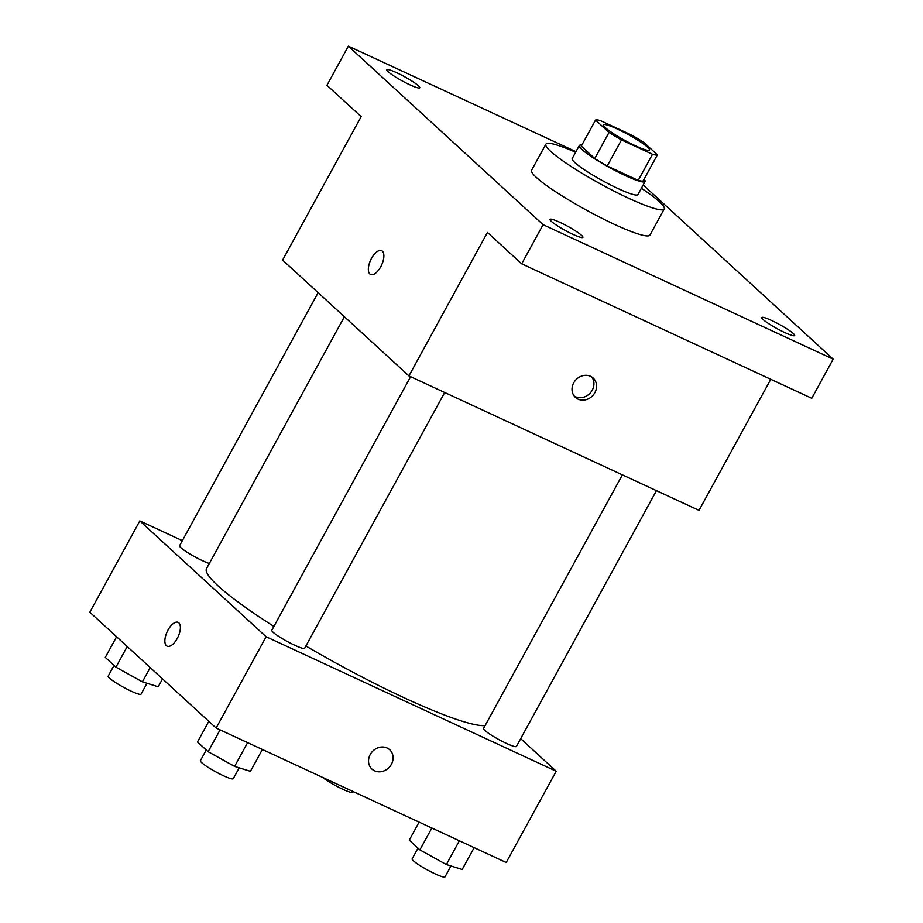 <?xml version="1.0" encoding="UTF-8"?>
<svg xmlns="http://www.w3.org/2000/svg" width="923" height="923" viewBox="0 0 923 923"><rect width="100%" height="100%" fill="white"/><g stroke="black" fill="none" stroke-linecap="round" stroke-linejoin="round"><path stroke-width="1.38" d="M635.682 145.892A26.236 3.369 -151.3 0 1 603.457 124.847A26.236 3.369 -151.3 0 1 628.09 134.493A26.236 3.369 -151.3 0 1 649.48 150.045A26.236 3.369 -151.3 0 1 635.682 145.892M657.395 154.845L643.896 142.465A35.616 4.569 -151.3 0 0 631.447 134.989L600.446 120.613A35.616 4.569 -151.3 0 0 595.543 120.048L609.042 132.427A35.616 4.569 -151.3 0 0 621.491 139.915L652.503 154.291A35.616 4.569 -151.3 0 0 657.395 154.845L643.112 180.931A35.616 4.569 -151.3 0 1 638.22 180.366L652.503 154.291M595.543 120.048L581.271 146.134L594.77 158.514L609.042 132.427M638.22 180.366L607.207 165.99L621.491 139.915M607.207 165.99A35.616 4.569 -151.3 0 1 594.77 158.514M581.813 145.13A37.485 4.811 28.7 0 0 579.309 145.534A37.485 4.811 28.7 0 0 581.975 149.526A37.485 4.811 28.7 0 0 617.775 171.909A37.485 4.811 28.7 0 0 645.062 181.531A37.485 4.811 28.7 0 0 644.058 179.212M645.062 181.531L637.92 194.568A37.485 4.811 -151.3 0 1 618.202 188.638A37.485 4.811 -151.3 0 1 574.833 162.563A37.485 4.811 -151.3 0 1 572.179 158.571L579.309 145.534M641.381 188.257A67.46 8.653 -151.3 0 1 664.225 208.967A67.46 8.653 -151.3 0 1 628.736 198.283A67.46 8.653 -151.3 0 1 545.874 144.173A67.46 8.653 -151.3 0 1 575.629 152.26M664.225 208.967L649.942 235.053A67.46 8.653 -151.3 0 1 614.453 224.37A67.46 8.653 -151.3 0 1 531.59 170.259L545.874 144.173M793.33 333.538A18.737 2.4 -151.3 0 1 794.657 335.534A18.737 2.4 -151.3 0 1 777.074 328.646A18.737 2.4 -151.3 0 1 761.787 317.535A18.737 2.4 -151.3 0 1 775.435 322.346A18.737 2.4 -151.3 0 1 793.33 333.538M581.571 235.365A18.737 2.4 -151.3 0 1 582.898 237.361A18.737 2.4 -151.3 0 1 565.314 230.473A18.737 2.4 -151.3 0 1 550.027 219.362A18.737 2.4 -151.3 0 1 563.676 224.174A18.737 2.4 -151.3 0 1 581.571 235.365M418.419 85.781A18.737 2.4 -151.3 0 1 419.757 87.777A18.737 2.4 -151.3 0 1 402.163 80.889A18.737 2.4 -151.3 0 1 386.875 69.779A18.737 2.4 -151.3 0 1 400.524 74.59A18.737 2.4 -151.3 0 1 418.419 85.781M575.964 151.66L348.363 46.15L543.093 224.681L833.169 359.162L643.181 184.969M348.363 46.15L326.95 85.274L361.158 116.644L282.611 260.101L408.924 375.903L487.459 232.446L521.668 263.816L543.093 224.681M380.714 266.805A13.118 6.011 114.9 0 1 370.596 274.477A13.118 6.011 114.9 0 1 370.654 260.055A13.118 6.011 114.9 0 1 381.626 250.675A13.118 6.011 114.9 0 1 380.714 266.805M521.668 263.816L811.755 398.286L833.169 359.162M408.924 375.903L698.999 510.384L770.774 379.295M578.052 399.14A13.118 11.538 -47.5 0 1 575.433 397.398A13.118 11.538 -47.5 0 1 575.802 379.93A13.118 11.538 -47.5 0 1 593.166 378.049A13.118 11.538 -47.5 0 1 593.927 394.133A13.118 11.538 -47.5 0 1 578.052 399.14M591.735 376.953A13.118 11.538 -47.5 0 1 590.651 392.517A13.118 11.538 -47.5 0 1 575.398 396.705A13.118 11.538 -47.5 0 1 574.221 396.059M370.596 274.489A13.118 6.011 114.9 0 1 370.665 260.055A13.118 6.011 114.9 0 1 381.626 250.687M485.106 725.582A161.317 20.698 -151.3 0 1 404.632 697.996A161.317 20.698 -151.3 0 1 305.905 645.996M273.889 626.429A161.317 20.698 -151.3 0 1 206.51 568.614L344.394 316.751M622.379 474.86L483.548 728.432A18.737 2.4 28.7 0 0 498.835 739.542A18.737 2.4 28.7 0 0 516.418 746.43L656.449 490.667M209.325 563.468A18.737 2.4 -151.3 0 1 202.599 560.757A18.737 2.4 -151.3 0 1 179.581 545.724L318.135 292.66M444.69 392.494L304.659 648.258A18.737 2.4 -151.3 0 1 294.806 645.292A18.737 2.4 -151.3 0 1 271.789 630.259L410.62 376.688M182.362 540.659L139.811 520.93L266.112 636.743L556.2 771.224L520.676 738.654M266.112 636.743L216.132 728.039L89.831 612.226L139.811 520.93M177.228 638.485A13.118 6.011 114.9 0 1 167.098 646.158A13.118 6.011 114.9 0 1 167.167 631.736A13.118 6.011 114.9 0 1 178.139 622.356A13.118 6.011 114.9 0 1 177.228 638.485M216.132 728.039L506.219 862.509L556.2 771.224M389.679 749.73A13.118 11.538 -47.5 0 1 390.441 765.813A13.118 11.538 -47.5 0 1 374.565 770.809A13.118 11.538 -47.5 0 1 371.946 769.078A13.118 11.538 -47.5 0 1 372.315 751.61A13.118 11.538 -47.5 0 1 389.679 749.73A13.118 11.538 -47.5 0 1 390.441 765.813A13.118 11.538 -47.5 0 1 374.565 770.82A13.118 11.538 -47.5 0 1 371.946 769.067M167.109 646.169A13.118 6.011 114.9 0 1 167.167 631.736A13.118 6.011 114.9 0 1 178.139 622.356M419.111 822.128L409.258 840.126L419.884 849.875L446.363 864.563L462.192 869.489L474.157 847.649M419.884 849.875L431.849 828.035M446.363 864.563L459.366 840.795M450.966 865.993L445.024 876.85A18.737 2.4 -151.3 0 1 435.16 873.885A18.737 2.4 -151.3 0 1 412.143 858.851L418.004 848.145M353.221 791.588L352.817 792.315A18.737 2.4 -151.3 0 1 342.952 789.338A18.737 2.4 -151.3 0 1 322.485 777.339M208.806 721.313L197.499 741.954L208.125 751.703L234.604 766.39L250.433 771.316L262.397 749.476M208.125 751.703L220.089 729.862M234.604 766.39L247.606 742.623M239.207 767.821L233.265 778.677A18.737 2.4 -151.3 0 1 223.401 775.712A18.737 2.4 -151.3 0 1 200.383 760.679L206.244 749.984M116.598 636.766L105.291 657.418L115.929 667.167L142.396 681.855L158.225 686.781L162.54 678.901M115.929 667.167L127.236 646.515M142.396 681.855L150.207 667.583M146.999 683.285L141.057 694.142A18.737 2.4 -151.3 0 1 131.193 691.177A18.737 2.4 -151.3 0 1 108.187 676.144L114.037 665.437"/></g></svg>
